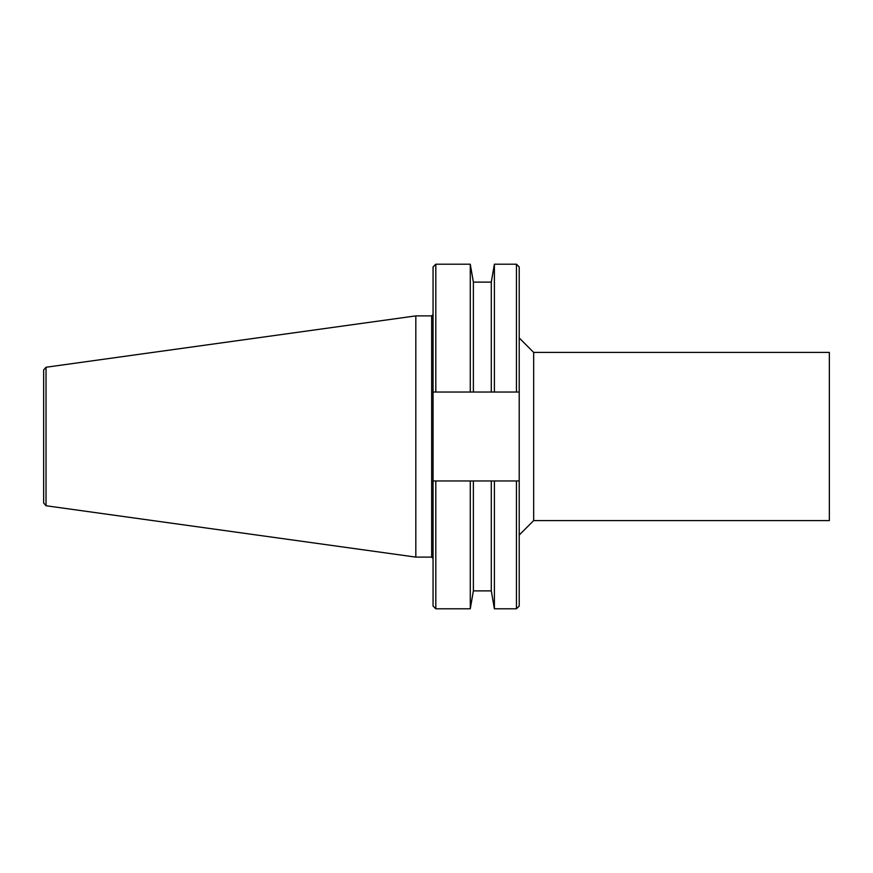 <?xml version="1.0" encoding="UTF-8"?>
<svg xmlns="http://www.w3.org/2000/svg" width="873" height="873" viewBox="0 0 873 873"><rect width="100%" height="100%" fill="white"/><g stroke="black" fill="none" stroke-linecap="round" stroke-linejoin="round"><path stroke-width="1.31" d="M516.445 264.203L494.391 264.203L494.391 392.042L516.445 392.042L516.445 264.203L519.206 266.952L519.206 606.048L516.445 608.797L516.445 480.958L494.391 480.958L494.391 608.797L516.445 608.797M494.391 608.797L491.292 590.879L491.292 480.958L494.391 480.958M494.391 392.042L491.292 392.042L491.292 282.121L494.391 264.203M491.292 590.879L473.373 590.879L473.373 480.958L491.292 480.958M491.292 392.042L473.373 392.042L473.373 282.121L470.274 264.203L435.813 264.203L435.813 392.042L470.274 392.042L470.274 264.203M473.373 590.879L470.274 608.797L470.274 480.958L473.373 480.958M473.373 392.042L470.274 392.042M470.274 608.797L435.813 608.797L435.813 480.958L470.274 480.958M435.813 264.203L433.052 266.952L433.052 606.048L435.813 608.797M519.206 480.958L516.445 480.958M516.445 392.042L519.206 392.042M435.813 480.958L433.052 480.958M433.052 392.042L435.813 392.042M533.676 352.419L829.35 352.419L829.35 520.581L533.676 520.581L533.676 352.419L519.206 337.938M431.677 315.884L431.677 557.116L415.821 557.116L415.821 315.884L431.677 315.884L433.052 314.509M46.029 505.751L43.65 503.023L43.65 369.977L46.029 367.249L46.029 505.751L415.821 557.116M491.292 282.121L473.373 282.121M533.676 520.581L519.206 535.062M46.029 367.249L415.821 315.884M431.677 557.116L433.052 558.491"/></g></svg>
